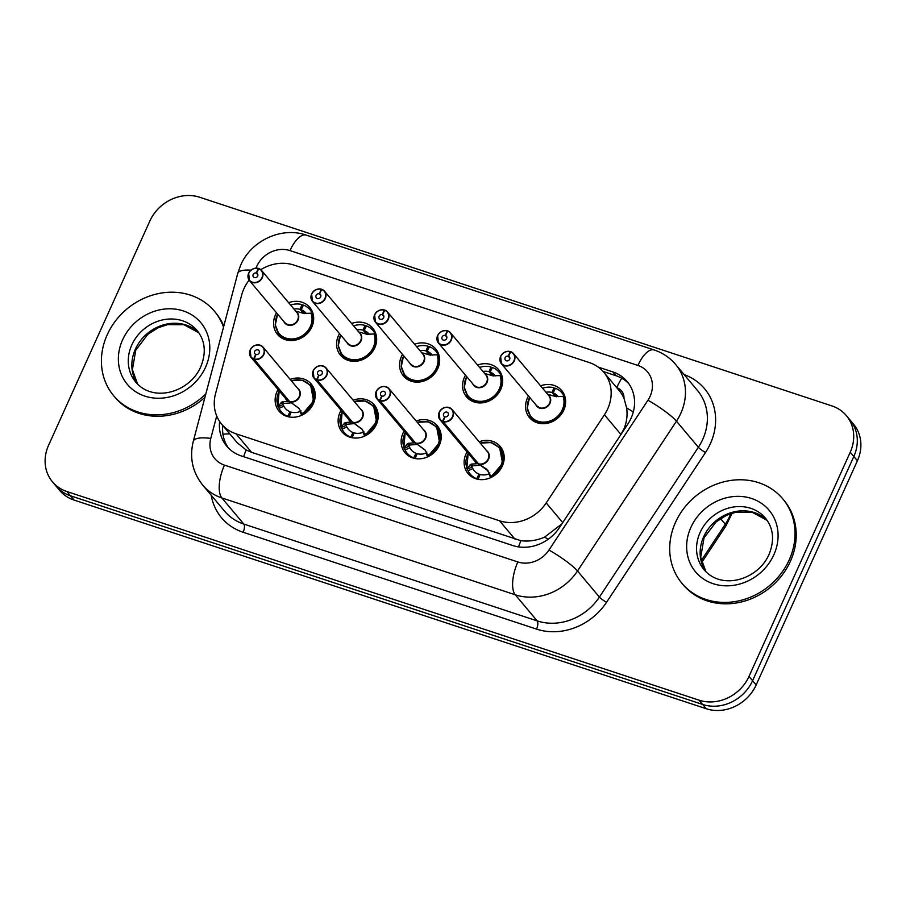 <?xml version="1.0" encoding="UTF-8"?>
<svg xmlns="http://www.w3.org/2000/svg" width="906" height="906" viewBox="0 0 906 906"><rect width="100%" height="100%" fill="white"/><g stroke="black" fill="none" stroke-linecap="round" stroke-linejoin="round"><path stroke-width="1.36" d="M416.148 420.984A21.042 18.562 140 0 1 437.281 425.707A21.042 18.562 140 0 1 439.353 445.242A21.042 18.562 140 0 1 405.05 452.762A21.042 18.562 140 0 1 402.966 433.227A21.042 18.562 140 0 1 404.053 431.131M353.147 400.192A21.042 18.562 140 0 1 374.291 404.914A21.042 18.562 140 0 1 376.364 424.45A21.042 18.562 140 0 1 342.06 431.969A21.042 18.562 140 0 1 339.976 412.434A21.042 18.562 140 0 1 341.064 410.339M290.158 379.399A21.042 18.562 140 0 1 311.302 384.121A21.042 18.562 140 0 1 313.374 403.657A21.042 18.562 140 0 1 279.071 411.177A21.042 18.562 140 0 1 276.987 391.652A21.042 18.562 140 0 1 278.074 389.546M479.138 441.777A21.042 18.562 140 0 1 500.271 446.499A21.042 18.562 140 0 1 502.343 466.035A21.042 18.562 140 0 1 468.04 473.555A21.042 18.562 140 0 1 465.967 454.019A21.042 18.562 140 0 1 467.054 451.924M477.587 365.05A21.042 18.562 140 0 1 498.719 369.773A21.042 18.562 140 0 1 500.803 389.308A21.042 18.562 140 0 1 466.488 396.839A21.042 18.562 140 0 1 464.416 377.304A21.042 18.562 140 0 1 465.503 375.197M414.597 344.257A21.042 18.562 140 0 1 435.729 348.98A21.042 18.562 140 0 1 437.813 368.515A21.042 18.562 140 0 1 403.498 376.047A21.042 18.562 140 0 1 401.426 356.511A21.042 18.562 140 0 1 402.513 354.405M351.607 323.476A21.042 18.562 140 0 1 372.74 328.199A21.042 18.562 140 0 1 374.812 347.723A21.042 18.562 140 0 1 340.509 355.254A21.042 18.562 140 0 1 338.436 335.718A21.042 18.562 140 0 1 339.512 333.623M288.618 302.683A21.042 18.562 140 0 1 309.75 307.406A21.042 18.562 140 0 1 311.823 326.941A21.042 18.562 140 0 1 277.519 334.461A21.042 18.562 140 0 1 275.435 314.926A21.042 18.562 140 0 1 276.523 312.83M540.576 385.843A21.042 18.562 140 0 1 561.709 390.565A21.042 18.562 140 0 1 563.792 410.101A21.042 18.562 140 0 1 529.489 417.621A21.042 18.562 140 0 1 527.405 398.096A21.042 18.562 140 0 1 528.492 395.99M249.116 280.147A39.456 34.802 -40 0 0 241.653 295.062L215.515 393.77A39.456 34.802 -40 0 0 221.63 424.144A39.456 34.802 -40 0 0 236.036 433.815L499.546 520.791A39.456 34.802 -40 0 0 546.205 502.932L604.427 414.801L620.95 434.484L624.143 428.493C626.816 421.732 627.643 414.869 626.635 407.904L623.974 398.266A13.148 11.597 -40 0 0 616.737 387.689M604.427 414.801A39.456 34.802 -40 0 0 607.688 408.889A39.456 34.802 -40 0 0 603.792 372.264A39.456 34.802 -40 0 0 589.398 362.604L293.804 265.039A39.456 34.802 -40 0 0 260.781 269.671M603.792 372.264L619.33 390.769A39.456 34.802 140 0 1 623.974 398.266M221.63 424.144L237.213 442.706L246.172 449.999L251.596 452.343L520.939 540.689C528.832 541.697 536.726 540.508 544.631 537.122L561.833 523.928M66.885 491.528L70.475 495.797A39.456 34.802 140 0 1 56.07 486.137A39.456 34.802 140 0 0 70.475 495.797L702.66 704.46L70.475 495.797L74.054 500.067A39.456 34.802 140 0 1 59.66 490.406L52.491 481.867A39.456 34.802 140 0 1 48.596 445.242L149.83 221.041A39.456 34.802 140 0 1 199.75 197.27L831.946 405.933A39.456 34.802 140 0 1 846.34 415.594A39.456 34.802 140 0 1 850.236 452.219L749.002 676.42A39.456 34.802 140 0 1 699.081 700.191L66.885 491.528A39.456 34.802 140 0 1 52.491 481.867M749.002 676.42L752.592 680.689A39.456 34.802 140 0 1 702.66 704.46A39.456 34.802 140 0 0 752.592 680.689L853.826 456.488L752.592 680.689L756.17 684.959A39.456 34.802 140 0 1 706.25 708.73L74.054 500.067M846.34 415.594L849.93 419.863A39.456 34.802 140 0 1 853.826 456.488A39.456 34.802 140 0 0 849.93 419.863L853.509 424.133A39.456 34.802 140 0 1 857.404 460.758L756.17 684.959M219.603 421.437A39.456 34.802 -40 0 0 226.772 446.205A39.456 34.802 -40 0 0 241.166 455.877L512.739 545.514A39.456 34.802 -40 0 0 559.398 527.654L627.813 424.11A39.456 34.802 -40 0 0 631.074 418.198A39.456 34.802 -40 0 0 627.178 381.562A39.456 34.802 -40 0 0 612.784 371.902L598.243 367.1M603.079 371.449L615.967 375.696A39.456 34.802 140 0 1 628.696 383.532M228.448 448.04A39.456 34.802 140 0 1 222.763 425.492M536.771 405.854L539.648 407.779A7.894 6.965 -40 0 1 536.771 405.854L501.403 363.725L500.61 356.364C502.377 352.661 505.605 351.052 510.282 351.539L510.135 351.698A7.633 6.727 -40 0 0 500.769 356.375A7.633 6.727 -40 0 0 504.302 365.322A7.633 6.727 -40 0 0 513.962 360.735A7.633 6.727 -40 0 0 510.712 351.879L510.905 351.743A7.894 6.965 140 0 1 513.487 353.578A7.894 6.965 140 0 1 514.268 360.905A7.894 6.965 140 0 1 501.403 363.725A7.894 6.965 140 0 1 500.622 356.398M539.648 407.779A7.894 6.965 -40 0 0 549.636 403.023A7.894 6.965 -40 0 0 548.855 395.707L513.487 353.578L510.882 351.732M510.712 351.879L508.515 356.251A2.627 2.322 140 0 1 509.636 359.308A2.627 2.322 140 0 1 505.095 357.802A2.627 2.322 140 0 1 508.323 356.183L509.863 358.029M529.874 415.899A19.728 17.407 -40 0 0 530.893 417.258A19.728 17.407 -40 0 0 538.085 422.083A19.728 17.407 -40 0 0 563.056 410.203A19.728 17.407 -40 0 0 563.725 396.352L564.121 396.828M558.266 396.715A14.462 12.763 -40 0 0 557.87 396.216A14.462 12.763 -40 0 0 553.136 392.864L555.435 388.266A19.728 17.407 140 0 1 561.901 392.83A19.728 17.407 140 0 1 564.064 396.216L563.736 396.375M555.401 396.5L552.037 392.502A14.462 12.763 -40 0 0 545.956 392.253M553.136 392.864L556.409 396.76M548.674 394.518L555.684 396.59L563.725 396.352C569.84 409.988 552.241 427.666 538.085 422.083L530.871 417.236L527.258 408.21L529.376 398.051M552.037 392.502L553.951 387.779L555.038 389.07M542.581 388.232A19.728 17.407 140 0 1 553.951 387.779M508.323 356.183L510.135 351.698M508.515 356.251L509.829 357.813M466.669 468.277A19.728 17.407 -40 0 0 466.828 468.719L471.199 464.11L477.938 463.646L479.399 464.857M488.141 470.939L478.538 463.838L486.703 469.217L491.222 476.76A19.728 17.407 -40 0 0 501.607 466.126A19.728 17.407 -40 0 0 499.659 447.813A19.728 17.407 -40 0 0 498.821 446.896M443.136 421.675L478.504 463.804A7.894 6.965 -40 0 0 488.187 458.957A7.894 6.965 -40 0 0 487.405 451.63L452.049 409.501C447.179 405.899 442.887 406.828 439.161 412.298A7.894 6.965 140 0 1 452.049 409.501A7.894 6.965 140 0 1 452.819 416.828A7.894 6.965 140 0 1 443.136 421.675L443.159 421.347A7.633 6.727 -40 0 0 452.513 416.658A7.633 6.727 -40 0 0 448.98 407.711A7.633 6.727 -40 0 0 439.331 412.309A7.633 6.727 -40 0 0 442.581 421.154L442.547 421.483A7.894 6.965 140 0 1 439.954 419.648L475.322 461.777A7.894 6.965 -40 0 0 477.915 463.612L477.938 463.646M442.547 421.483L477.677 462.819M442.581 421.154L444.767 416.783A2.627 2.322 140 0 1 443.646 413.736A2.627 2.322 140 0 1 448.198 415.231A2.627 2.322 140 0 1 444.971 416.851L443.159 421.347M479.331 465.299L472.649 465.831L471.562 466.533L472.819 468.549L468.085 470.746A19.728 17.407 140 0 0 470.248 474.132A19.728 17.407 140 0 0 476.703 478.708L477.032 479.093M468.085 470.746L467.224 469.195L471.958 466.998M479.795 479.557A19.728 17.407 140 0 1 478.198 479.195L480.101 474.461A14.462 12.763 -40 0 0 489.047 473.906L489.84 472.909M472.819 468.549A14.462 12.763 -40 0 0 474.268 470.746A14.462 12.763 -40 0 0 479.014 474.098L479.84 475.095M492.468 442.989L499.636 447.791L502.592 463.442L491.222 476.76L491.596 477.213M476.703 478.708L479.014 474.098M466.839 468.708L466.975 468.153A19.23 16.965 139.9 0 1 468.255 453.362M675.514 522.332A65.753 58.007 140 0 1 782.727 498.81A65.753 58.007 140 0 1 789.217 559.863A65.753 58.007 140 0 1 682.003 583.373A65.753 58.007 140 0 1 675.514 522.332M782.727 498.81L783.917 500.237A65.753 58.007 140 0 1 790.406 561.278A65.753 58.007 140 0 1 683.203 584.8L682.003 583.373M447.666 331.177L447.145 330.905A7.633 6.727 -40 0 0 437.779 335.582A7.633 6.727 -40 0 0 441.313 344.54A7.633 6.727 -40 0 0 450.973 339.943A7.633 6.727 -40 0 0 447.711 331.086L447.915 330.95A7.894 6.965 140 0 1 450.497 332.785A7.894 6.965 140 0 1 451.279 340.112A7.894 6.965 140 0 1 438.413 342.932A7.894 6.965 140 0 1 437.632 335.605M437.655 335.56A7.894 6.965 140 0 1 447.258 330.747C442.615 330.26 439.387 331.868 437.621 335.571L438.413 342.932L473.781 385.061A7.894 6.965 -40 0 0 476.658 386.987A7.894 6.965 -40 0 0 486.647 382.241A7.894 6.965 -40 0 0 485.865 374.914L450.497 332.785L447.892 330.939M447.711 331.086L445.526 335.458A2.627 2.322 140 0 1 446.647 338.516A2.627 2.322 140 0 1 442.094 337.009A2.627 2.322 140 0 1 445.322 335.401L446.873 337.236M466.884 395.118A19.728 17.407 -40 0 0 467.892 396.466A19.728 17.407 -40 0 0 475.095 401.29A19.728 17.407 -40 0 0 500.055 389.41A19.728 17.407 -40 0 0 500.735 375.56L501.131 376.035M495.276 375.922A14.462 12.763 -40 0 0 494.88 375.424A14.462 12.763 -40 0 0 490.146 372.072L492.445 367.474A19.728 17.407 140 0 1 498.912 372.049A19.728 17.407 140 0 1 501.075 375.435L500.735 375.56M492.4 375.707L489.047 371.72A14.462 12.763 -40 0 0 482.966 371.46M473.781 385.061L476.658 386.987M490.146 372.072L493.408 375.967M485.684 373.725L492.694 375.797L500.712 375.571C506.85 389.195 489.24 406.873 475.095 401.29L467.881 396.443L464.268 387.428L466.386 377.27M489.047 371.72L490.961 366.987L492.049 368.278M479.591 367.44A19.728 17.407 140 0 1 490.961 366.987M445.322 335.401L447.145 330.905M445.526 335.458L446.839 337.021M410.792 364.269L413.668 366.194A7.894 6.965 -40 0 1 410.78 364.269L375.412 322.14L374.631 314.778C376.398 311.075 379.625 309.467 384.303 309.954L384.144 310.112A7.633 6.727 -40 0 0 374.79 314.79A7.633 6.727 -40 0 0 378.323 323.748A7.633 6.727 -40 0 0 387.972 319.15A7.633 6.727 -40 0 0 384.722 310.305L384.914 310.169A7.894 6.965 140 0 1 387.508 311.992A7.894 6.965 140 0 1 388.278 319.32A7.894 6.965 140 0 1 375.412 322.14A7.894 6.965 140 0 1 374.642 314.812M413.668 366.194A7.894 6.965 -40 0 0 423.646 361.449A7.894 6.965 -40 0 0 422.875 354.121L387.508 311.992L384.903 310.146M384.722 310.305L382.536 314.665A2.627 2.322 140 0 1 383.657 317.723A2.627 2.322 140 0 1 379.104 316.217A2.627 2.322 140 0 1 382.332 314.609L383.872 316.443M403.895 374.325A19.728 17.407 -40 0 0 404.903 375.673A19.728 17.407 -40 0 0 412.105 380.509A19.728 17.407 -40 0 0 437.066 368.617A19.728 17.407 -40 0 0 437.734 354.767L438.142 355.243M432.275 355.129A14.462 12.763 -40 0 0 431.89 354.631A14.462 12.763 -40 0 0 427.145 351.279L429.455 346.681A19.728 17.407 140 0 1 435.922 351.256A19.728 17.407 140 0 1 438.074 354.642L437.757 354.79M429.41 354.914L426.058 350.928A14.462 12.763 -40 0 0 419.976 350.667M427.145 351.279L430.418 355.186M422.694 352.932L429.693 355.016L437.734 354.767C443.861 368.402 426.25 386.081 412.105 380.509L404.891 375.65L401.279 366.636L403.397 356.477M426.058 350.928L427.972 346.194L429.059 347.485M416.601 346.647A19.728 17.407 140 0 1 427.972 346.194M382.332 314.609L384.144 310.112M382.536 314.665L383.85 316.239M321.687 289.603L321.154 289.32A7.633 6.727 -40 0 0 311.8 294.008A7.633 6.727 -40 0 0 315.333 302.955A7.633 6.727 -40 0 0 324.982 298.357A7.633 6.727 -40 0 0 321.732 289.512L321.924 289.376A7.894 6.965 140 0 1 324.518 291.2A7.894 6.965 140 0 1 325.288 298.527A7.894 6.965 140 0 1 312.423 301.347A7.894 6.965 140 0 1 311.641 294.02A7.894 6.965 140 0 1 321.279 289.161C316.636 288.674 313.408 290.282 311.63 293.986L312.423 301.347L347.791 343.476A7.894 6.965 -40 0 0 350.667 345.413A7.894 6.965 -40 0 0 360.656 340.656A7.894 6.965 -40 0 0 359.875 333.329L324.518 291.2L321.902 289.354M321.732 289.512L319.546 293.884A2.627 2.322 140 0 1 320.667 296.93A2.627 2.322 140 0 1 316.115 295.424A2.627 2.322 140 0 1 319.342 293.816L320.883 295.65M340.905 353.533A19.728 17.407 -40 0 0 341.913 354.88A19.728 17.407 -40 0 0 349.116 359.716A19.728 17.407 -40 0 0 374.076 347.825A19.728 17.407 -40 0 0 374.744 333.974L375.141 334.45M369.286 334.337A14.462 12.763 -40 0 0 368.901 333.85A14.462 12.763 -40 0 0 364.155 330.497L366.466 325.888A19.728 17.407 140 0 1 372.932 330.464A19.728 17.407 140 0 1 375.084 333.85L374.744 333.974C380.871 347.61 363.261 365.299 349.116 359.716L341.902 354.858L338.278 345.843L340.407 335.684M366.42 334.133L363.068 330.135A14.462 12.763 -40 0 0 356.987 329.886M347.791 343.476L350.667 345.413M364.155 330.497L367.428 334.393M363.068 330.135L364.971 325.401L366.058 326.692M353.612 325.854A19.728 17.407 140 0 1 364.971 325.401M374.733 333.986L366.704 334.223L359.705 332.14M319.342 293.816L321.154 289.32M319.546 293.884L320.86 295.447M258.697 268.81L258.165 268.527A7.633 6.727 -40 0 0 248.799 273.216A7.633 6.727 -40 0 0 252.344 282.162A7.633 6.727 -40 0 0 261.993 277.564A7.633 6.727 -40 0 0 258.742 268.72L258.935 268.584A7.894 6.965 140 0 1 261.517 270.407A7.894 6.965 140 0 1 262.298 277.734A7.894 6.965 140 0 1 249.433 280.554A7.894 6.965 140 0 1 248.652 273.227C250.418 269.49 253.635 267.882 258.312 268.369M248.64 273.193L249.433 280.554L284.801 322.683A7.894 6.965 -40 0 0 287.678 324.62A7.894 6.965 -40 0 0 297.666 319.863A7.894 6.965 -40 0 0 296.885 312.536L261.517 270.407L258.912 268.561M258.742 268.72L256.545 273.091A2.627 2.322 140 0 1 257.666 276.137A2.627 2.322 140 0 1 253.125 274.643A2.627 2.322 140 0 1 256.353 273.023L257.893 274.858M277.916 332.74A19.728 17.407 -40 0 0 278.923 334.088A19.728 17.407 -40 0 0 286.126 338.923A19.728 17.407 -40 0 0 311.086 327.032A19.728 17.407 -40 0 0 311.755 313.193L312.151 313.657M306.296 313.544A14.462 12.763 -40 0 0 305.911 313.057A14.462 12.763 -40 0 0 301.166 309.705L303.476 305.096A19.728 17.407 140 0 1 309.931 309.671A19.728 17.407 140 0 1 312.094 313.057L311.743 313.193C317.881 326.828 300.271 344.507 286.126 338.923L278.912 334.065L275.288 325.05L277.417 314.892M303.431 313.34L300.079 309.342A14.462 12.763 -40 0 0 293.997 309.093M284.801 322.683L287.678 324.62M301.166 309.705L304.439 313.601M300.079 309.342L301.981 304.609L303.068 305.9M290.611 305.062A19.728 17.407 140 0 1 301.981 304.609M311.743 313.193L303.714 313.431L296.715 311.347M256.353 273.023L258.165 268.527M256.545 273.091L257.859 274.654M403.68 447.485A19.728 17.407 -40 0 0 403.838 447.926L408.21 443.317L414.948 442.853L416.398 444.076M380.146 400.882L380.158 400.554A7.633 6.727 -40 0 0 389.523 395.865A7.633 6.727 -40 0 0 385.99 386.919A7.633 6.727 -40 0 0 376.33 391.517A7.633 6.727 -40 0 0 379.591 400.361L379.546 400.69A7.894 6.965 140 0 1 376.964 398.867A7.894 6.965 140 0 1 376.183 391.539A7.894 6.965 140 0 1 389.048 388.719A7.894 6.965 140 0 1 389.829 396.035A7.894 6.965 140 0 1 380.146 400.882L415.548 443.057L424.982 449.886L428.232 455.978A19.728 17.407 -40 0 0 438.617 445.344A19.728 17.407 -40 0 0 436.669 427.02A19.728 17.407 -40 0 0 435.831 426.103M415.514 443.011A7.894 6.965 -40 0 0 425.197 438.164A7.894 6.965 -40 0 0 424.416 430.837L389.048 388.719C384.189 385.107 379.897 386.035 376.171 391.505L376.964 398.867L412.332 440.984A7.894 6.965 -40 0 0 414.914 442.819L414.948 442.853M379.546 400.69L414.914 442.819M379.591 400.361L381.777 395.99A2.627 2.322 140 0 1 380.656 392.944A2.627 2.322 140 0 1 385.209 394.438A2.627 2.322 140 0 1 381.97 396.058L380.158 400.554M416.341 444.506L409.659 445.039L408.572 445.741L409.829 447.757L405.095 449.954A19.728 17.407 140 0 0 407.247 453.34A19.728 17.407 140 0 0 413.714 457.915L414.042 458.3M405.095 449.954L404.235 448.402L408.957 446.216M405.265 432.57A19.23 16.965 139.9 0 0 403.985 447.36L404.235 448.402M416.805 458.764A19.728 17.407 140 0 1 415.197 458.402L417.111 453.668A14.462 12.763 -40 0 0 426.058 453.113L426.851 452.117M409.829 447.757A14.462 12.763 -40 0 0 411.279 449.965A14.462 12.763 -40 0 0 416.024 453.306L416.851 454.302M429.467 422.196L436.647 426.998L439.603 442.649L428.221 455.967M413.714 457.915L416.024 453.306M415.548 443.057L425.152 450.157M340.69 426.692A19.728 17.407 -40 0 0 340.849 427.134L345.22 422.524L351.958 422.06L353.408 423.283M317.157 380.09L317.168 379.761A7.633 6.727 -40 0 0 326.534 375.073A7.633 6.727 -40 0 0 323 366.126A7.633 6.727 -40 0 0 313.34 370.724A7.633 6.727 -40 0 0 316.59 379.569L316.556 379.897A7.894 6.965 140 0 1 313.974 378.074A7.894 6.965 140 0 1 313.193 370.747A7.894 6.965 140 0 1 326.058 367.927A7.894 6.965 140 0 1 326.84 375.243A7.894 6.965 140 0 1 317.157 380.09L352.559 422.264L361.992 429.093L365.231 435.174A19.728 17.407 -40 0 0 375.628 424.552A19.728 17.407 -40 0 0 373.68 406.239A19.728 17.407 -40 0 0 372.842 405.322M352.525 422.219A7.894 6.965 -40 0 0 362.207 417.372A7.894 6.965 -40 0 0 361.426 410.044L326.058 367.927C321.188 364.314 316.896 365.254 313.182 370.713L313.974 378.074L349.342 420.191A7.894 6.965 -40 0 0 351.924 422.026L351.958 422.06M316.556 379.897L351.924 422.015A7.882 6.954 139.9 0 1 351.924 422.015L351.687 421.233M316.59 379.569L318.787 375.197A2.627 2.322 140 0 1 317.666 372.151A2.627 2.322 140 0 1 322.208 373.657A2.627 2.322 140 0 1 318.98 375.265L317.168 379.761M353.351 423.714L346.658 424.246L345.582 424.948L346.839 426.964L342.106 429.161A19.728 17.407 140 0 0 344.257 432.547A19.728 17.407 140 0 0 350.724 437.122L351.041 437.507M342.106 429.161L341.245 427.609L345.967 425.424M353.804 437.983A19.728 17.407 140 0 1 352.208 437.609L354.121 432.875A14.462 12.763 -40 0 0 363.068 432.321L363.861 431.324M346.839 426.964A14.462 12.763 -40 0 0 348.289 429.172A14.462 12.763 -40 0 0 353.023 432.524L353.861 433.51M366.477 401.403L373.657 406.216L376.613 421.868L365.231 435.174L365.616 435.639M350.724 437.122L353.023 432.524M352.559 422.264L362.162 429.365M340.86 427.134L340.996 426.567A19.23 16.965 139.9 0 1 342.275 411.777M277.689 405.899A19.728 17.407 -40 0 0 277.859 406.341L282.23 401.732L288.946 401.233L290.418 402.49M254.167 359.308L254.178 358.969A7.633 6.727 -40 0 0 263.544 354.291A7.633 6.727 -40 0 0 259.999 345.333A7.633 6.727 -40 0 0 250.35 349.931A7.633 6.727 -40 0 0 253.601 358.776L253.567 359.104A7.894 6.965 140 0 1 250.985 357.281A7.894 6.965 140 0 1 250.203 349.954A7.894 6.965 140 0 1 263.068 347.134A7.894 6.965 140 0 1 263.85 354.461A7.894 6.965 140 0 1 254.167 359.308L289.558 401.471L298.991 408.3L302.242 414.382A19.728 17.407 -40 0 0 312.638 403.759A19.728 17.407 -40 0 0 310.69 385.446A19.728 17.407 -40 0 0 309.852 384.529M289.535 401.426A7.894 6.965 -40 0 0 299.218 396.579A7.894 6.965 -40 0 0 298.436 389.263L263.068 347.134C258.199 343.533 253.906 344.461 250.192 349.92L250.985 357.281L286.353 399.41A7.894 6.965 -40 0 0 288.935 401.233L288.935 401.222A7.882 6.954 139.9 0 1 288.935 401.233L253.567 359.104M253.601 358.776L255.798 354.416A2.627 2.322 140 0 1 254.677 351.358A2.627 2.322 140 0 1 259.218 352.864A2.627 2.322 140 0 1 255.99 354.473L254.178 358.969M290.362 402.932L283.669 403.453L282.581 404.155L283.85 406.171L279.105 408.368A19.728 17.407 140 0 0 281.268 411.754A19.728 17.407 140 0 0 287.734 416.33L288.051 416.715M279.105 408.368L278.255 406.817L282.978 404.631M279.286 390.984A19.23 16.965 139.9 0 0 278.006 405.775L278.255 406.817M290.815 417.19A19.728 17.407 140 0 1 289.218 416.817L291.132 412.094A14.462 12.763 -40 0 0 300.079 411.528L300.871 410.531M283.85 406.171A14.462 12.763 -40 0 0 285.299 408.38A14.462 12.763 -40 0 0 290.033 411.732L290.871 412.728M303.487 380.611L310.667 385.424L313.612 401.075L302.242 414.382L302.627 414.846M287.734 416.33L290.033 411.732M289.558 401.471L299.173 408.572M205.843 393.872A65.753 58.007 140 0 1 113.714 395.797A65.753 58.007 140 0 1 107.225 334.756A65.753 58.007 140 0 1 214.439 311.245A65.753 58.007 140 0 1 223.522 327.111M214.439 311.245L215.628 312.661A65.753 58.007 140 0 1 223.782 326.126M204.937 397.292A65.753 58.007 140 0 1 114.915 397.224L113.714 395.797M414.925 442.808L414.688 442.026M616.726 387.666A39.456 16.319 -71.7 0 1 621.754 378.244M518.56 546.884A39.456 16.319 -71.7 0 1 520.939 540.689M544.631 537.122A39.456 5.923 33.5 0 1 548.13 539.308M243.635 456.681A39.456 16.319 -71.7 0 1 246.172 449.999M626.635 407.904A39.456 5.923 33.5 0 1 633.294 411.992M222.944 434.257A39.456 11.597 14.8 0 1 229.841 433.929M562.728 522.615L546.205 502.932M515.106 539.319L499.546 520.791M251.596 452.343L236.036 433.815M701.221 560.667L725.287 524.246A52.605 46.399 -40 0 0 729.636 516.363A52.605 46.399 -40 0 0 730.814 513.577M732.184 513.136L725.978 525.774A13.148 1.971 33.5 0 0 725.287 524.246L720.553 518.606M857.404 460.758L850.236 452.219M706.25 708.73L699.081 700.191M615.967 375.696L612.784 371.902M216.715 416.001L210.781 438.425A26.297 23.205 -40 0 0 224.462 465.118L517.858 561.958A26.297 23.205 -40 0 0 548.968 550.055L647.937 400.237A26.297 23.205 -40 0 0 650.112 396.296A26.297 23.205 -40 0 0 637.915 365.435L289.988 250.6A26.297 23.205 -40 0 0 256.704 266.443A26.297 23.205 -40 0 0 256.013 268.119M675.627 364.461A52.605 46.399 140 0 1 680.814 413.295A52.605 46.399 140 0 1 676.465 421.177L698.367 447.27A52.605 46.399 -40 0 0 702.728 439.387A52.605 46.399 -40 0 0 697.529 390.554L675.627 364.461C669.84 357.644 662.671 352.808 654.121 349.954A26.297 10.872 108.3 0 0 637.915 365.435M654.121 349.954L306.194 235.107C281.426 226.409 251.155 240.656 240.69 265.118L237.757 273.374A26.297 7.724 14.8 0 1 250.939 270.169M684.143 374.608A59.184 52.208 140 0 1 710.395 443.634A59.184 52.208 140 0 1 705.502 452.502L606.533 602.309A59.184 52.208 140 0 1 536.533 629.104L243.136 532.264A59.184 52.208 140 0 1 211.2 495.22M647.937 400.237A26.297 3.952 33.5 0 1 676.465 421.177L577.496 570.984L599.398 597.077L698.367 447.27A6.58 0.985 -146.5 0 0 705.502 452.502M548.968 550.055A26.297 3.952 33.5 0 1 577.496 570.984A52.605 46.399 140 0 1 515.276 594.8L537.179 620.893A52.605 46.399 -40 0 0 599.398 597.077A6.58 0.985 -146.5 0 0 606.533 602.309M517.858 561.958A26.297 10.872 108.3 0 0 515.276 594.8L221.879 497.96L243.782 524.053L537.179 620.893A6.58 2.718 -71.7 0 1 536.533 629.104M224.462 465.118A26.297 10.872 108.3 0 0 221.879 497.96A52.605 46.399 140 0 1 202.684 485.072L224.586 511.165A52.605 46.399 -40 0 0 243.782 524.053A6.58 2.718 -71.7 0 1 243.136 532.264M237.757 273.374L193.318 441.177A26.297 7.724 14.8 0 1 210.781 438.425M306.194 235.107A26.297 10.872 108.3 0 0 289.988 250.6M547.904 394.574A8.131 7.169 140 0 1 547.564 406.466A8.131 7.169 140 0 1 535.808 404.699M500.644 356.352A7.894 6.965 140 0 1 510.248 351.539M562.966 396.194A19.23 16.965 140 0 1 544.121 422.128A19.23 16.965 140 0 1 529.704 397.428M477.258 463.679A8.131 7.169 139.9 0 1 474.382 460.656M486.443 450.486A8.131 7.169 139.9 0 1 488.379 459.58A8.131 7.169 139.9 0 1 479.353 464.37M439.161 412.298L439.954 419.648A7.894 6.965 140 0 1 439.184 412.332M480.339 443.204A19.23 16.965 139.9 0 1 501.822 452.943A19.23 16.965 139.9 0 1 490.746 475.99M490.599 477.689L489.047 473.906M471.199 464.11L472.649 465.831M470.078 464.778L471.562 466.533M700.1 532.501A40.079 35.357 140 0 1 765.457 518.164C773.486 528.277 774.687 540.35 769.047 554.381C758.243 579.546 721.946 590.837 704.053 569.715A40.079 35.357 140 0 1 700.1 532.501M690.882 527.405A47.973 42.322 140 0 1 751.595 498.493A47.973 42.322 140 0 1 773.849 554.789A47.973 42.322 140 0 1 713.135 583.691A47.973 42.322 140 0 1 690.882 527.405M767.144 520.384L752.207 512.286L735.808 512.207L726.34 515.378L716.102 521.924L704.053 537.768L700.689 557.269L705.944 571.765A40.079 35.357 140 0 1 703.679 536.771A40.079 35.357 140 0 1 767.122 520.35M484.914 373.782A8.131 7.169 140 0 1 484.574 385.673A8.131 7.169 140 0 1 472.807 383.906M499.976 375.412A19.23 16.965 140 0 1 481.131 401.335A19.23 16.965 140 0 1 466.715 376.636M421.924 352.989A8.131 7.169 140 0 1 421.584 364.88A8.131 7.169 140 0 1 409.818 363.113M374.665 314.767A7.894 6.965 140 0 1 384.269 309.954M436.986 354.62A19.23 16.965 140 0 1 418.142 380.554A19.23 16.965 140 0 1 403.714 355.854M358.935 332.208A8.131 7.169 140 0 1 358.595 344.087A8.131 7.169 140 0 1 346.828 342.332M373.985 333.827A19.23 16.965 140 0 1 355.141 359.761A19.23 16.965 140 0 1 340.724 335.061M295.945 311.415A8.131 7.169 140 0 1 295.594 323.306A8.131 7.169 140 0 1 283.838 321.539M248.674 273.182A7.894 6.965 140 0 1 258.289 268.369M310.996 313.034A19.23 16.965 140 0 1 292.151 338.969A19.23 16.965 140 0 1 277.734 314.269M414.269 442.887A8.131 7.169 139.9 0 1 411.381 439.863M423.453 429.693A8.131 7.169 139.9 0 1 425.378 438.787A8.131 7.169 139.9 0 1 416.364 443.578M417.349 422.411A19.23 16.965 139.9 0 1 438.821 432.151A19.23 16.965 139.9 0 1 427.757 455.197M427.609 456.907L426.058 453.113M408.21 443.317L409.659 445.039M407.088 443.985L408.572 445.741M351.279 422.105A8.131 7.169 139.9 0 1 348.391 419.07M360.463 408.9A8.131 7.169 139.9 0 1 362.389 417.994A8.131 7.169 139.9 0 1 353.363 422.796M354.359 401.618A19.23 16.965 139.9 0 1 375.831 411.358A19.23 16.965 139.9 0 1 364.767 434.416M364.62 436.114L363.068 432.321M345.22 422.524L346.658 424.246M344.099 423.193L345.582 424.948M288.278 401.313A8.131 7.169 139.9 0 1 285.401 398.278M297.474 388.108A8.131 7.169 139.9 0 1 299.399 397.213A8.131 7.169 139.9 0 1 290.373 402.004M288.697 400.441L288.935 401.222M291.358 380.837A19.23 16.965 139.9 0 1 312.842 390.577A19.23 16.965 139.9 0 1 301.777 413.623M301.63 415.322L300.079 411.528M282.23 401.732L283.669 403.453M281.109 402.4L282.581 404.155M131.812 344.926A40.079 35.357 140 0 1 197.168 330.599C205.209 340.701 206.398 352.774 200.758 366.817C189.954 391.981 153.658 403.261 135.764 382.139A40.079 35.357 140 0 1 131.812 344.926M122.593 339.829A47.973 42.322 140 0 1 183.306 310.928A47.973 42.322 140 0 1 205.56 367.213A47.973 42.322 140 0 1 144.847 396.115A47.973 42.322 140 0 1 122.593 339.829M137.633 384.167A40.079 35.357 140 0 1 135.39 349.195A40.079 35.357 140 0 1 198.833 332.785M725.978 525.774L701.686 562.547M193.318 441.177C189.331 457.519 192.457 472.151 202.684 485.072M530.893 417.258L534.642 421.732M561.901 392.83L564.857 396.364M529.614 397.326L527.179 407.836L530.871 417.236M480.248 443.102L491.177 442.558L499.636 447.791L503.419 452.287M470.248 474.132L473.204 477.655M466.805 468.64L468.175 453.26M467.892 396.466L471.652 400.939M498.912 372.049L501.867 375.571M466.624 376.545L464.189 387.043L467.881 396.443M404.903 375.673L408.663 380.146M435.922 351.256L438.878 354.778M403.634 355.752L401.199 366.25L404.891 375.65M340.645 334.96L338.21 345.469L341.902 354.858L345.673 359.354M372.932 330.464L375.888 333.986M277.655 314.167L276.5 316.613L275.209 324.676L278.912 334.065L282.683 338.561M309.931 309.671L312.898 313.193M436.669 427.02L440.429 431.494M407.247 453.34L410.214 456.862M403.804 447.847L405.186 432.468M417.258 422.309L428.187 421.777L436.647 426.998M354.269 401.528L365.197 400.984L373.657 406.205L377.428 410.712M344.257 432.547L347.213 436.069M340.815 427.054L342.185 411.675M310.69 385.446L314.439 389.92M281.268 411.754L284.224 415.288M277.825 406.262L279.195 390.882M291.279 380.735L302.208 380.192L310.667 385.424M198.856 332.819L183.918 324.722L167.519 324.631L158.052 327.802L147.814 334.348L135.764 350.192L132.401 369.705L137.655 384.189"/></g></svg>
